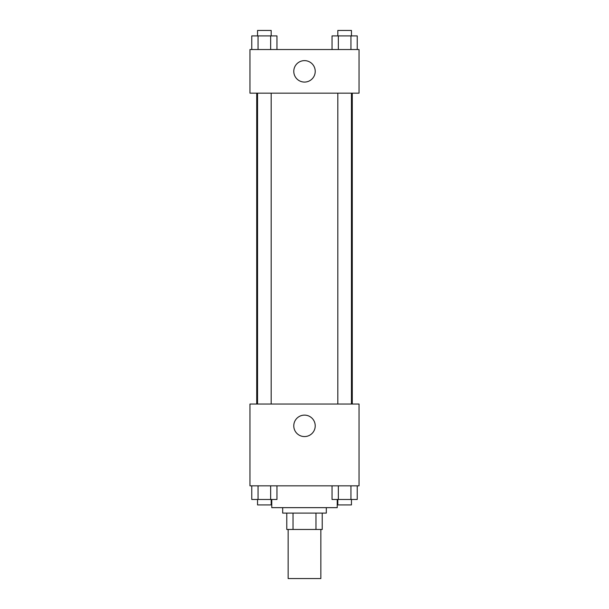 <?xml version="1.0" encoding="UTF-8"?>
<svg xmlns="http://www.w3.org/2000/svg" width="609" height="609" viewBox="0 0 609 609"><rect width="100%" height="100%" fill="white"/><g stroke="black" fill="none" stroke-linecap="round" stroke-linejoin="round"><path stroke-width="0.91" d="M288.141 529.465L288.141 578.55L320.859 578.55L320.859 529.465M315.98 513.105L315.98 529.465L286.778 529.465L286.778 513.105M315.98 529.465L322.222 529.465L322.222 513.105L322.222 529.465M326.317 507.655L326.317 513.105L282.683 513.105L282.683 507.655M293.02 513.105L293.02 529.465M271.774 499.471L271.774 507.655L337.226 507.655L337.226 499.471M359.036 485.837L249.964 485.837L249.964 404.033L359.036 404.033L359.036 485.837M304.5 436.569A10.726 10.726 0 0 1 295.213 420.484A10.726 10.726 0 0 1 313.787 420.484A10.726 10.726 0 0 1 304.5 436.569M352.276 93.169L352.276 404.033M337.82 404.033L337.82 93.169M271.18 93.169L271.18 404.033M359.036 93.169L249.964 93.169L249.964 49.535L359.036 49.535L359.036 93.169M315.226 71.352A10.726 10.726 0 0 1 299.141 80.639A10.726 10.726 0 0 1 299.141 62.065A10.726 10.726 0 0 1 315.226 71.352M357.232 49.535L357.232 35.901L332.042 35.901L332.042 49.535M350.936 35.901L350.936 49.535M338.345 35.901L338.345 49.535M337.82 35.901L337.82 30.45L351.454 30.45L351.454 35.901M276.958 49.535L276.958 35.901L251.768 35.901L251.768 49.535M270.655 35.901L270.655 49.535M258.064 35.901L258.064 49.535M257.546 35.901L257.546 30.45L271.18 30.45L271.18 35.901M357.232 485.837L357.232 499.471L332.042 499.471L332.042 485.837M350.936 485.837L350.936 499.471M338.345 485.837L338.345 499.471M351.454 499.471L351.454 504.922L337.82 504.922L337.82 499.471M276.958 485.837L276.958 499.471L251.768 499.471L251.768 485.837M270.655 485.837L270.655 499.471M258.064 485.837L258.064 499.471M271.18 499.471L271.18 504.922L257.546 504.922L257.546 499.471M256.724 93.169L256.724 404.033M351.454 404.033L351.454 93.169M257.546 93.169L257.546 404.033"/></g></svg>
